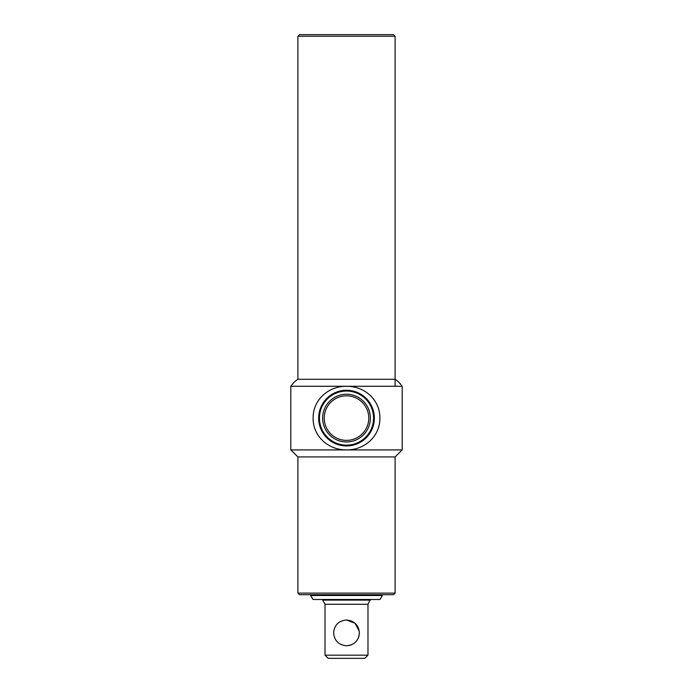 <?xml version="1.0" encoding="UTF-8"?>
<svg xmlns="http://www.w3.org/2000/svg" width="693" height="693" viewBox="0 0 693 693"><rect width="100%" height="100%" fill="white"/><g stroke="black" fill="none" stroke-linecap="round" stroke-linejoin="round"><path stroke-width="1.04" d="M297.895 36.244L299.48 34.65L393.52 34.65L395.105 36.244L297.895 36.244L297.895 379.279A23.865 23.865 0 0 0 290.895 386.278M395.105 456.921L297.895 456.921L297.895 593.113L395.105 593.113L395.105 456.921L402.105 449.922M395.105 36.244L395.105 386.278M395.105 593.113L393.52 594.707L299.48 594.707L297.895 593.113M290.809 449.922L402.191 449.922L402.191 386.278L290.809 386.278L290.809 449.922M368.771 418.096A22.271 22.271 0 0 0 346.5 395.824A22.271 22.271 0 0 0 324.229 418.096A22.271 22.271 0 0 0 346.5 440.376A22.271 22.271 0 0 0 368.771 418.096M370.365 418.096A23.865 23.865 0 0 0 346.5 394.23A23.865 23.865 0 0 0 322.635 418.096A23.865 23.865 0 0 0 346.5 441.961A23.865 23.865 0 0 0 370.365 418.096M319.456 418.096A27.044 27.044 0 0 0 346.5 445.149A27.044 27.044 0 0 0 373.544 418.096A27.044 27.044 0 0 0 346.5 391.051A27.044 27.044 0 0 0 319.456 418.096M374.341 418.096A27.841 27.841 0 0 0 346.5 390.254A27.841 27.841 0 0 0 318.659 418.096A27.841 27.841 0 0 0 346.5 445.945A27.841 27.841 0 0 0 374.341 418.096M346.5 386.322C364.501 386.053 380.093 399.826 379.894 418.052C380.145 436.33 364.466 450.173 346.5 449.878C328.456 450.138 312.881 436.313 313.106 418.104C312.881 399.835 328.551 386.018 346.5 386.322M402.105 386.278A23.865 23.865 0 0 0 395.105 379.279L297.895 379.279M333.61 632.891C334.347 625.051 338.643 620.755 346.5 620.001C338.634 620.763 334.338 625.06 333.61 632.891C334.347 640.739 338.643 645.027 346.5 645.781C338.626 645.01 334.329 640.713 333.61 632.891M349.064 645.521L346.5 645.781C354.366 645.027 358.662 640.73 359.39 632.891C358.662 625.06 354.366 620.763 346.5 620.001L355.059 623.258L359.277 631.228M370.365 599.48L367.983 604.253L325.017 604.253L325.017 655.171L367.983 655.171L364.795 658.35L328.205 658.35L325.017 655.171M370.365 600.121L322.635 600.121L325.017 604.253M359.13 635.464L358.809 636.711M358.368 637.915L357.19 640.089M355.622 641.995L353.733 643.563M351.516 644.767L350.311 645.2M380.007 599.48L312.993 599.48L310.698 595.504L382.302 595.504L380.007 599.48M297.895 456.921L290.895 449.922M322.635 599.48L322.635 600.121M367.983 604.253L367.983 655.171M382.302 594.707L382.302 595.504"/></g></svg>
